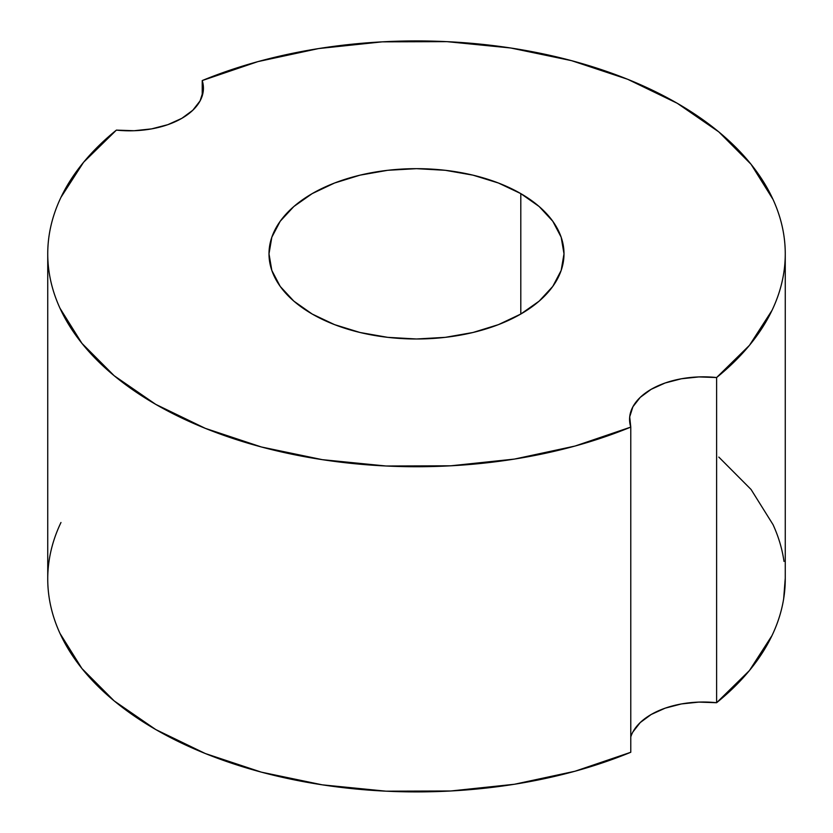<?xml version="1.0" encoding="UTF-8"?>
<svg xmlns="http://www.w3.org/2000/svg" width="833" height="833" viewBox="0 0 833 833"><rect width="100%" height="100%" fill="white"/><g stroke="black" fill="none" stroke-linecap="round" stroke-linejoin="round"><path stroke-width="1.25" d="M312.198 314.041A147.503 85.164 180 0 1 268.997 253.826A147.503 85.164 180 0 1 360.054 175.149A147.503 85.164 180 0 1 520.802 193.61L520.802 314.041L498.446 324.631L472.946 332.502L445.28 337.344L416.5 338.989L387.72 337.344L360.054 332.502L334.554 324.631L312.198 314.041L293.851 301.14L280.221 286.417L271.829 270.444L268.997 253.826L271.829 237.207L280.221 221.234L293.851 206.511L312.198 193.61L334.554 183.021L360.054 175.149L387.72 170.296L416.5 168.662L445.28 170.296L472.946 175.149L498.446 183.021L520.802 193.61L539.149 206.511L552.779 221.234L561.171 237.207L564.003 253.826L561.171 270.444L552.779 286.417L539.149 301.14L520.802 314.041L520.802 193.61A147.503 85.164 180 0 1 564.003 253.826A147.503 85.164 180 0 1 472.946 332.502A147.503 85.164 180 0 1 312.198 314.041M203.429 88.444L203.429 88.225A73.752 42.577 180 0 0 202.221 80.562L203.294 90.797L200.087 100.897L192.787 110.258L181.823 118.338L167.829 124.669L151.616 128.876L134.134 130.729L116.391 130.115L83.55 162.3L60.976 197.306C55.228 209.354 51.344 221.609 49.334 234.052C47.325 246.495 47.21 258.948 49.001 271.402C50.782 283.866 54.447 296.131 59.976 308.22L81.936 343.352L114.183 375.735L155.75 404.369L205.334 428.36L261.427 446.988L322.288 459.66L386.054 466.001L450.747 465.803L514.398 459.087L575.03 446.051L630.779 427.09L629.706 416.844L632.913 406.754L640.213 397.393L651.177 389.313L665.171 382.982L681.384 378.776L698.866 376.922L716.609 377.536L749.45 345.351L772.024 310.345C777.772 298.297 781.656 286.042 783.666 273.599C785.675 261.156 785.79 248.703 783.999 236.249C782.218 223.785 778.553 211.52 773.024 199.431L751.064 164.288L718.817 131.906L677.25 103.282L627.665 79.281L571.573 60.663L510.712 47.991L446.946 41.65L382.253 41.848L318.602 48.564L257.97 61.6L202.221 80.562L202.221 95.899L202.221 80.562A368.759 212.904 180 0 1 677.25 103.282A368.759 212.904 180 0 1 785.259 253.826A368.759 212.904 180 0 1 716.609 377.536L716.609 702.719A368.759 212.904 0 0 0 785.259 579.008L785.259 253.826M632.913 731.936L640.213 722.575L651.177 714.495L665.171 708.165L681.384 703.947L698.866 702.104L716.609 702.719L749.45 670.534L772.024 635.527C777.772 623.48 781.656 611.224 783.666 598.781L785.259 578.196M783.999 561.421C782.218 548.968 778.553 536.702 773.024 524.613L751.064 489.471L718.817 457.088M60.976 522.489C55.228 534.536 51.344 546.781 49.334 559.235C47.325 571.677 47.21 584.131 49.001 596.584C50.782 609.038 54.447 621.314 59.976 633.403L81.936 668.535L114.183 700.917L155.75 729.552L205.334 753.542L261.427 772.17L322.288 784.842L386.054 791.183L450.747 790.986L514.398 784.27L575.03 771.233L630.779 752.272L630.779 427.09A368.759 212.904 180 0 1 247.734 443.125A368.759 212.904 180 0 1 47.741 253.826A368.759 212.904 180 0 1 116.391 130.115A73.752 42.577 180 0 0 203.429 88.225M47.741 253.826L47.741 579.008A368.759 212.904 0 0 0 247.734 768.297A368.759 212.904 0 0 0 630.779 752.272L630.779 427.09A73.752 42.577 180 0 1 629.571 419.426A73.752 42.577 180 0 1 716.609 377.536L716.609 702.719A73.752 42.577 0 0 0 630.779 736.934"/></g></svg>
